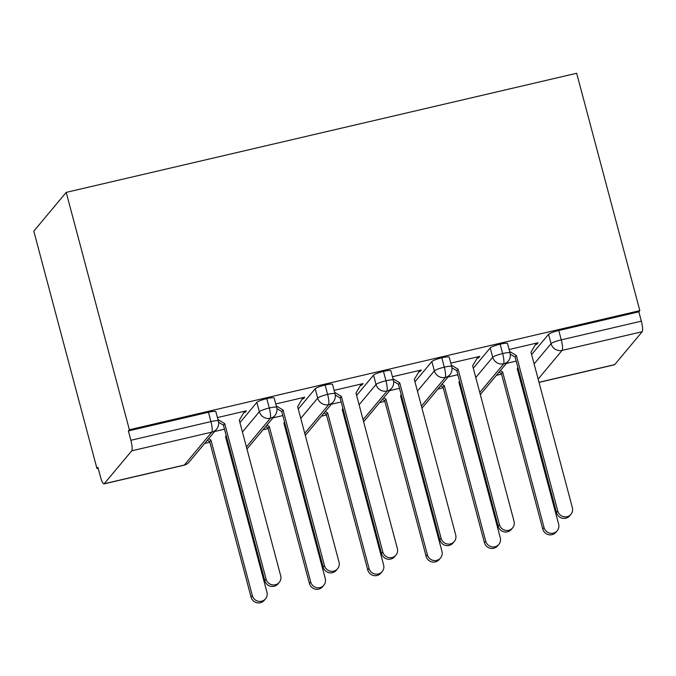 <?xml version="1.0" encoding="UTF-8"?>
<svg xmlns="http://www.w3.org/2000/svg" width="676" height="676" viewBox="0 0 676 676"><rect width="100%" height="100%" fill="white"/><g stroke="black" fill="none" stroke-linecap="round" stroke-linejoin="round"><path stroke-width="1.01" d="M131.736 450.816L104.239 483.729L184.311 465.046L211.808 432.133L131.736 450.816A9.177 1.859 -103.1 0 0 130.874 440.287L128.389 430.933L129.369 429.759L66.206 192.381L33.8 231.167L96.964 468.544L98.181 468.257M204.684 443.405L209.839 442.205M226.012 438.428L226.908 438.217M263.023 429.792L268.178 428.592M284.351 424.815L285.247 424.604M321.362 416.179L326.516 414.98M342.69 411.202L343.585 410.991M379.701 402.566L384.855 401.367M401.029 397.589L401.924 397.378M438.04 388.954L443.202 387.754M459.367 383.976L460.263 383.765M496.378 375.341L501.541 374.141M517.706 370.363L518.602 370.152M66.206 192.381L576.67 73.27L639.834 310.647L129.369 429.759M539 382.278L614.704 364.618L642.2 331.705L562.128 350.388L538.155 379.084M531.632 354.57L548.557 334.307A9.177 1.352 -14.9 0 1 558.782 330.505L638.854 311.822L639.834 310.647M558.782 330.505L561.266 339.859L641.338 321.176L638.854 311.822M614.704 364.618A9.177 1.859 76.9 0 1 614.459 364.786L539.034 382.379M641.338 321.176A9.177 1.859 76.9 0 1 642.2 331.705M96.964 468.544L97.944 467.37L100.428 476.724A9.177 1.859 -103.1 0 0 103.994 483.898A9.177 1.859 -103.1 0 0 104.239 483.729M535.493 344.591L536.812 344.287L536.507 343.129M536.812 344.287L538.088 342.757L509.121 349.517M516.202 361.111L506.349 363.409M128.389 430.933L208.453 412.25A9.177 1.352 -14.9 0 1 215.847 411.65L218.34 421.004A9.177 1.352 165.1 0 0 210.946 421.604L208.453 412.25M239.938 422.635L256.863 402.372A9.177 1.352 -14.9 0 1 266.792 398.637A9.177 1.352 -14.9 0 1 274.186 398.037L276.678 407.391A9.177 1.352 165.1 0 0 269.285 407.991L266.792 398.637M243.799 412.656L245.118 412.352L246.394 410.822L217.427 417.582M224.5 429.175L214.655 431.474M298.277 409.022L315.202 388.759A9.177 1.352 -14.9 0 1 325.131 385.024A9.177 1.352 -14.9 0 1 332.524 384.424L335.017 393.778A9.177 1.352 165.1 0 0 327.623 394.378L325.131 385.024M302.138 399.043L303.456 398.739L304.732 397.209L275.766 403.969M282.838 415.563L272.994 417.861M356.615 395.409L373.541 375.146A9.177 1.352 -14.9 0 1 383.469 371.411A9.177 1.352 -14.9 0 1 390.863 370.811L393.356 380.165A9.177 1.352 165.1 0 0 385.962 380.765L383.469 371.411M360.477 385.43L361.795 385.126L363.071 383.596L334.105 390.356M341.177 401.95L331.333 404.248M414.954 381.796L431.88 361.533A9.177 1.352 -14.9 0 1 441.808 357.798A9.177 1.352 -14.9 0 1 449.202 357.198L451.695 366.553A9.177 1.352 165.1 0 0 444.301 367.152L441.808 357.798M418.816 371.817L420.134 371.513L421.41 369.983L392.443 376.743M399.516 388.337L389.672 390.635M473.293 368.183L490.218 347.92A9.177 1.352 -14.9 0 1 500.147 344.185A9.177 1.352 -14.9 0 1 507.541 343.585L510.034 352.94A9.177 1.352 165.1 0 0 502.64 353.54L500.147 344.185M477.155 358.204L478.473 357.9L479.749 356.37L450.782 363.13M457.855 374.724L448.011 377.022M479.757 392.486L503.502 364.068A9.177 1.859 -103.1 0 0 502.64 353.54A9.177 1.352 165.1 0 0 492.711 357.274L490.218 347.92M478.473 357.9L478.169 356.742M420.134 371.513L419.83 370.355M361.795 385.126L361.491 383.968M303.456 398.739L303.152 397.581M245.118 412.352L244.813 411.194M421.418 406.099L445.163 377.681A9.177 1.859 -103.1 0 0 444.301 367.152A9.177 1.352 165.1 0 0 434.372 370.887L431.88 361.533M363.08 419.712L386.824 391.294A9.177 1.859 -103.1 0 0 385.962 380.765A9.177 1.352 165.1 0 0 376.033 384.5L373.541 375.146M304.741 433.324L328.485 404.907A9.177 1.859 -103.1 0 0 327.623 394.378A9.177 1.352 165.1 0 0 317.695 398.113L315.202 388.759M246.402 446.937L270.147 418.52A9.177 1.859 -103.1 0 0 269.285 407.991A9.177 1.352 165.1 0 0 259.356 411.726L256.863 402.372M570.95 514.301L569.674 515.83A7.647 7.402 -140.1 0 1 556.517 512.628L557.793 511.098A7.647 7.402 39.9 0 0 570.95 514.301A7.647 7.402 39.9 0 0 572.378 507.701L530.99 352.179L536.338 343.163M556.517 512.628L515.129 357.105L510.27 354.156M557.793 511.098L516.405 355.576L509.645 351.469M516.405 355.576L515.129 357.105M557.201 530.761L555.925 532.282A7.647 7.402 -140.1 0 1 542.769 529.088L544.045 527.559A7.647 7.402 39.9 0 0 557.201 530.761A7.647 7.402 39.9 0 0 558.63 524.153L517.241 368.631L517.9 367.524M500.325 370.617L502.657 372.037L544.045 527.559M499.049 372.146L501.381 373.566L542.769 529.088M501.381 373.566L502.657 372.037M512.611 527.914L511.335 529.443A7.647 7.402 -140.1 0 1 498.178 526.241L499.454 524.711A7.647 7.402 39.9 0 0 512.611 527.914A7.647 7.402 39.9 0 0 514.039 521.314L472.651 365.792L478 356.776M498.178 526.241L456.79 370.718L451.931 367.769M499.454 524.711L458.066 369.189L451.306 365.082M458.066 369.189L456.79 370.718M454.272 541.527L452.996 543.056A7.647 7.402 -140.1 0 1 439.839 539.854L441.115 538.324A7.647 7.402 39.9 0 0 454.272 541.527A7.647 7.402 39.9 0 0 455.7 534.927L414.312 379.405L419.661 370.389M439.839 539.854L398.451 384.331L393.593 381.382M441.115 538.324L399.727 382.802L392.967 378.695M399.727 382.802L398.451 384.331M395.933 555.14L394.657 556.669A7.647 7.402 -140.1 0 1 381.501 553.467L382.777 551.937A7.647 7.402 39.9 0 0 395.933 555.14A7.647 7.402 39.9 0 0 397.361 548.54L355.973 393.018L361.322 384.002M381.501 553.467L340.113 397.944L335.254 394.995M382.777 551.937L341.388 396.415L334.628 392.308M341.388 396.415L340.113 397.944M337.594 568.753L336.318 570.282A7.647 7.402 -140.1 0 1 323.162 567.08L324.438 565.55A7.647 7.402 39.9 0 0 337.594 568.753A7.647 7.402 39.9 0 0 339.022 562.153L297.634 406.631L302.983 397.615M323.162 567.08L281.774 411.557L276.915 408.608M324.438 565.55L283.05 410.028L276.29 405.921M283.05 410.028L281.774 411.557M498.863 544.374L497.587 545.895A7.647 7.402 -140.1 0 1 484.43 542.701L485.706 541.172A7.647 7.402 39.9 0 0 498.863 544.374A7.647 7.402 39.9 0 0 500.291 537.766L458.903 382.244L459.562 381.137M441.986 384.23L444.318 385.65L485.706 541.172M440.71 385.759L443.042 387.179L484.43 542.701M443.042 387.179L444.318 385.65M440.524 557.987L439.248 559.508A7.647 7.402 -140.1 0 1 426.091 556.314L427.367 554.785A7.647 7.402 39.9 0 0 440.524 557.987A7.647 7.402 39.9 0 0 441.952 551.379L400.564 395.857L401.223 394.75M383.647 397.843L385.979 399.262L427.367 554.785M382.371 399.372L384.703 400.792L426.091 556.314M384.703 400.792L385.979 399.262M382.185 571.6L380.909 573.121A7.647 7.402 -140.1 0 1 367.752 569.927L369.028 568.398A7.647 7.402 39.9 0 0 382.185 571.6A7.647 7.402 39.9 0 0 383.613 564.992L342.225 409.47L342.884 408.363M325.308 411.456L327.64 412.875L369.028 568.398M324.032 412.985L326.364 414.396L367.752 569.927M326.364 414.396L327.64 412.875M323.846 585.213L322.57 586.734A7.647 7.402 -140.1 0 1 309.414 583.54L310.69 582.011A7.647 7.402 39.9 0 0 323.846 585.213A7.647 7.402 39.9 0 0 325.274 578.605L283.886 423.083L284.545 421.976M266.969 425.069L269.301 426.488L310.69 582.011M265.693 426.598L268.026 428.009L309.414 583.54M268.026 428.009L269.301 426.488M279.256 582.366L277.98 583.895A7.647 7.402 -140.1 0 1 264.823 580.692L266.099 579.163A7.647 7.402 39.9 0 0 279.256 582.366A7.647 7.402 39.9 0 0 280.684 575.766L239.296 420.244L244.644 411.228M264.823 580.692L223.435 425.17L218.576 422.221M266.099 579.163L224.711 423.641L217.951 419.534M224.711 423.641L223.435 425.17M265.507 598.826L264.231 600.347A7.647 7.402 -140.1 0 1 251.075 597.153L252.351 595.624A7.647 7.402 39.9 0 0 265.507 598.826A7.647 7.402 39.9 0 0 266.935 592.218L225.547 436.696L226.206 435.589M208.631 438.682L210.963 440.101L252.351 595.624M207.355 440.211L209.687 441.622L251.075 597.153M209.687 441.622L210.963 440.101M534.116 363.925L551.041 343.661A9.177 1.352 165.1 0 1 561.266 339.859A9.177 1.859 76.9 0 1 562.128 350.388A9.177 8.881 -140.1 0 1 551.041 343.661L548.557 334.307M130.874 440.287L210.946 421.604A9.177 1.859 -103.1 0 1 211.808 432.133A9.177 8.881 -140.1 0 0 216.514 429.252A9.177 9.177 0 0 0 218.34 421.004M103.994 483.898L184.058 465.206A9.177 1.859 -103.1 0 0 184.311 465.046A9.177 8.881 -140.1 0 0 189.018 462.156L216.514 429.252M510.034 352.94A9.177 9.177 0 0 1 508.208 361.187A9.177 8.881 -140.1 0 1 492.711 357.283L475.777 377.538M480.712 394.091A9.177 8.881 -140.1 0 1 480.306 394.547A9.177 9.177 0 0 0 480.712 394.091L508.208 361.187M417.438 391.15L434.372 370.887M359.1 404.763L376.033 384.509A9.177 8.881 -140.1 0 0 391.531 388.413A9.177 9.177 0 0 0 393.356 380.165M300.761 418.376L317.695 398.122A9.177 8.881 -140.1 0 0 333.192 402.026A9.177 9.177 0 0 0 335.017 393.778M242.422 431.989L259.356 411.735A9.177 8.881 -140.1 0 0 274.853 415.639A9.177 9.177 0 0 0 276.678 407.391M451.695 366.553A9.177 9.177 0 0 1 449.87 374.8A9.177 8.881 -140.1 0 1 434.372 370.896M422.373 407.704A9.177 8.881 -140.1 0 1 421.968 408.16A9.177 9.177 0 0 0 422.373 407.704L449.87 374.8M364.034 421.317A9.177 8.881 -140.1 0 1 363.629 421.773A9.177 9.177 0 0 0 364.034 421.317L391.531 388.413M305.696 434.93A9.177 8.881 -140.1 0 1 305.29 435.386A9.177 9.177 0 0 0 305.696 434.93L333.192 402.026M247.357 448.543A9.177 8.881 -140.1 0 1 246.951 448.999A9.177 9.177 0 0 0 247.357 448.543L274.853 415.639M184.058 465.206A9.177 9.177 0 0 0 189.018 462.156"/></g></svg>
